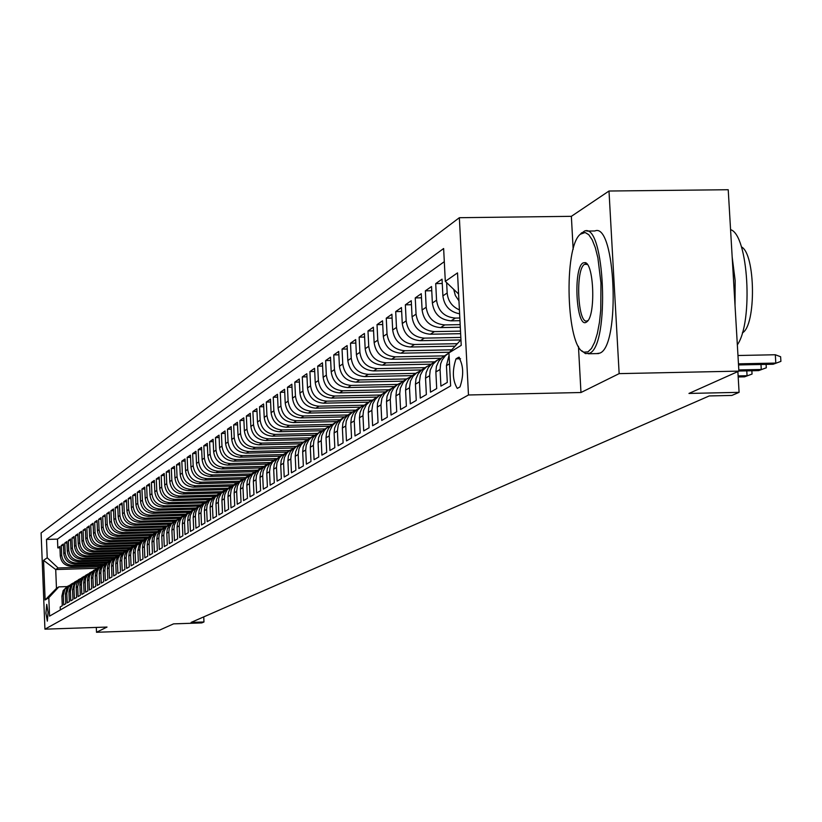 <?xml version="1.0" encoding="UTF-8"?>
<svg xmlns="http://www.w3.org/2000/svg" width="822" height="822" viewBox="0 0 822 822"><rect width="100%" height="100%" fill="white"/><g stroke="black" fill="none" stroke-linecap="round" stroke-linejoin="round"><path stroke-width="1.23" d="M47.337 621.144L48.087 612.328L46.72 604.365L45.929 613.202L47.337 621.144M459.354 217.707L41.1 532.975L44.933 629.169L468.478 394.981L459.354 217.707L571.362 216.33L573.16 249.302M578.452 346.35L580.969 392.515L619.151 373.63L608.999 191.023L571.362 216.33M608.999 191.023L728.22 189.728L738.886 371.123L688.959 393.44L739.091 392.341L737.868 371.575M96.308 627.433L96.513 632.272L159.581 630.114L173.555 623.867L201.78 622.912L203.969 621.977L203.743 616.88M619.151 373.63L738.886 371.123M60.325 609.934L60.201 606.944L62.277 605.742L61.897 596.104L63.294 595.272L64.989 589.076L69.377 585.305M63.294 595.272L63.674 604.93L65.791 603.708L65.4 594.008L66.808 593.155L68.524 586.918L72.953 583.117M66.808 593.155L67.209 602.886L69.346 601.642L68.956 591.881L70.384 591.018L72.11 584.74L76.569 580.907M70.384 591.018L70.784 600.81L72.953 599.546L72.552 589.723L74.011 588.85L74.381 585.541L75.747 582.521L80.248 578.657M74.011 588.85L74.412 598.704L76.61 597.43L76.21 587.524L77.679 586.641L79.426 580.281L83.967 576.386M77.679 586.641L78.09 596.577L80.32 595.282L79.909 585.305L81.409 584.411L81.789 581.062L83.166 578L87.749 574.075M81.409 584.411L81.82 594.409L84.08 593.094L83.669 583.055L85.19 582.151L85.57 578.78L86.957 575.688L91.571 571.732M85.19 582.151L85.601 592.21L87.892 590.884L87.481 580.774L89.023 579.849L89.403 576.458L90.8 573.345L95.465 569.358M89.023 579.849L89.434 589.991L91.766 588.634L91.345 578.452L92.907 577.517L93.297 574.095L94.705 570.971L99.4 566.954M92.907 577.517L93.328 587.73L95.691 586.363L95.27 576.109L96.852 575.153L97.243 571.711L98.661 568.557L103.408 564.509M96.852 575.153L97.273 585.439L99.678 584.052L99.246 573.715L100.859 572.759L101.25 569.286L102.668 566.111L107.466 562.022M100.859 572.759L101.281 583.117L103.716 581.709L103.284 571.3L104.918 570.324L105.308 566.831L107.25 562.916L111.576 559.505M104.918 570.324L105.35 580.753L107.816 579.325L107.384 568.845L109.038 567.848L109.706 563.481L111.391 560.388L115.758 556.956M109.038 567.848L109.48 578.359L111.987 576.91L111.545 566.348L113.231 565.341L113.621 561.796L115.08 558.549L120.002 554.357M113.231 565.341L113.672 575.934L116.21 574.455L115.768 563.82L117.474 562.793L118.142 558.364L119.858 555.22L124.307 551.726M117.474 562.793L117.916 573.468L120.505 571.968L120.053 561.251L121.79 560.214L122.19 556.607L124.184 552.579L128.684 549.055M121.79 560.214L122.242 570.961L124.862 569.441L124.41 558.641L126.167 557.583L126.845 553.093L128.581 549.897L133.123 546.342M126.167 557.583L126.619 568.423L129.28 566.872L128.828 555.991L130.616 554.922L131.027 551.264L132.517 547.925L137.634 543.589M130.616 554.922L131.078 565.834L133.78 564.272L133.318 553.298L135.127 552.22L135.538 548.531L137.048 545.161L142.216 540.794M135.127 552.22L135.599 563.214L138.343 561.621L137.87 550.576L139.719 549.466L140.408 544.863L142.185 541.606L146.871 537.948M139.719 549.466L140.182 560.553L142.977 558.939L142.504 547.791L144.374 546.671L145.073 542.037L146.861 538.749L151.597 535.06M144.374 546.671L144.857 557.85L147.683 556.206L147.21 544.976L149.111 543.835L149.532 540.064L151.618 535.852L156.396 532.122M149.111 543.835L149.594 555.097L152.471 553.432L151.988 542.109L153.92 540.948L154.341 537.156L156.447 532.903L161.276 529.142M153.92 540.948L154.413 552.302L157.331 550.606L156.848 539.201L158.81 538.02L159.232 534.187L161.359 529.902L166.229 526.111M158.81 538.02L159.304 549.466L162.273 547.74L161.78 536.242L163.784 535.04L164.205 531.187L166.342 526.861L171.274 523.039M163.784 535.04L164.277 546.579L167.298 544.822L166.804 533.231L168.829 532.019L169.26 528.125L171.408 523.768L176.391 519.905M168.829 532.019L169.332 543.65L172.404 541.862L171.901 530.18L173.966 528.936L174.398 525.011L176.566 520.624L181.6 516.719M173.966 528.936L174.47 540.671L177.603 538.852L177.09 527.066L179.186 525.813L179.926 520.901L181.806 517.428L186.902 513.493M179.186 525.813L179.699 537.639L182.874 535.79L182.361 523.912L184.498 522.628L185.238 517.675L187.139 514.171L192.286 510.195M184.498 522.628L185.012 534.547L188.248 532.677L187.724 520.696L189.892 519.391L190.334 515.363L192.554 510.873L197.763 506.855M189.892 519.391L190.427 531.413L193.715 529.512L193.18 517.428L195.389 516.103L195.831 512.044L198.071 507.503L203.342 503.444M195.389 516.103L195.924 528.227L199.263 526.286L198.729 514.099L200.979 512.753L201.729 507.677L203.681 504.081L209.004 499.982M200.979 512.753L201.513 524.981L204.925 523.008L204.38 510.709L206.661 509.342L207.113 505.211L209.384 500.598L214.778 496.457M206.661 509.342L207.206 521.682L210.668 519.668L210.124 507.266L212.446 505.879L213.217 500.711L215.2 497.053L220.645 492.871M212.446 505.879L213.001 518.322L216.525 516.278L215.97 503.763L218.344 502.345L218.796 498.142L221.108 493.447L226.625 489.224M218.344 502.345L218.899 514.901L222.485 512.815L221.919 500.197L224.334 498.749L224.796 494.515L227.129 489.778L232.708 485.504M224.334 498.749L224.899 511.418L228.557 509.301L227.982 496.56L230.437 495.091L231.229 489.789L233.253 486.038L238.904 481.723M230.437 495.091L231.013 507.873L234.732 505.715L234.157 492.861L236.654 491.371L237.445 486.018L239.49 482.226L245.213 477.87M236.654 491.371L237.239 504.266L241.031 502.067L240.445 489.1L242.983 487.569L243.456 483.223L245.85 478.353L251.635 473.945M242.983 487.569L243.579 500.588L247.432 498.348L246.847 485.257L249.436 483.706L249.909 479.308L252.323 474.407L258.18 469.948M249.436 483.706L250.032 496.837L253.967 494.556L253.361 481.353L256.012 479.771L256.485 475.332L258.92 470.379L264.859 465.879M256.012 479.771L256.618 493.025L260.625 490.703L260.009 477.366L262.701 475.753L263.184 471.283L265.64 466.28L271.65 461.728M262.701 475.753L263.317 489.141L267.397 486.768L266.78 473.308L269.534 471.664L270.346 466.064L272.493 462.098L278.576 457.494M269.534 471.664L270.15 485.175L274.312 482.761L273.685 469.177L276.49 467.492L276.973 462.93L279.47 457.844L281.833 455.398L285.645 453.179M276.49 467.492L277.117 481.137L281.36 478.671L280.723 464.954L283.58 463.248L284.412 457.535L286.59 453.497L288.974 451.031L292.838 448.791M283.58 463.248L284.217 477.017L288.543 474.5L287.906 460.659L290.813 458.912L291.307 454.258L293.844 449.069L296.259 446.582L300.184 444.301M290.813 458.912L291.461 472.814L295.869 470.256L295.221 456.272L298.191 454.494L299.033 448.668L301.253 444.548L304.613 441.342L307.675 439.729M298.191 454.494L298.848 468.53L303.349 465.92L302.691 451.792L305.712 449.983L306.216 445.236L308.805 439.945L312.206 436.698L315.319 435.064M305.712 449.983L306.38 464.163L310.973 461.491L310.305 447.23L313.398 445.38L313.901 440.582L316.511 435.239L318.987 432.68L323.118 430.307M313.398 445.38L314.076 459.704L318.761 456.981L318.073 442.565L321.227 440.674L321.741 435.845L324.382 430.44L326.879 427.851L331.071 425.447M321.227 440.674L321.916 455.152L326.704 452.367L326.015 437.818L329.232 435.886L329.745 430.995L332.407 425.539L335.9 422.2L339.198 420.484M329.232 435.886L329.93 450.497L334.821 447.671L334.112 432.958L337.4 430.985L338.284 424.861L340.606 420.535L344.141 417.165L347.49 415.418M337.4 430.985L338.109 445.76L343.103 442.863L342.384 428.005L345.743 425.991L346.268 420.998L348.98 415.429L352.546 412.028L355.967 410.25M345.743 425.991L346.463 440.911L351.559 437.951L350.83 422.94L354.261 420.885L355.166 414.627L357.529 410.209L361.135 406.777L364.619 404.969M354.261 420.885L354.991 435.968L360.2 432.947L359.461 417.761L362.975 415.665L363.499 410.568L366.273 404.886L369.9 401.403L373.465 399.574M362.975 415.665L363.714 430.903L369.037 427.82L368.287 412.48L371.863 410.332L372.777 403.941L375.202 399.43L378.87 395.927L382.507 394.057M371.863 410.332L372.623 425.745L378.058 422.59L377.298 407.075L380.966 404.886L381.881 398.423L384.326 393.861L388.035 390.316L391.745 388.416M380.966 404.886L381.727 420.463L387.285 417.237L386.515 401.557L390.255 399.307L391.19 392.782L393.656 388.169L397.406 384.583L401.187 382.651M390.255 399.307L391.036 415.059L396.728 411.76L395.937 395.906L399.769 393.615L400.314 388.282L403.201 382.353L406.982 378.726L410.846 376.753M399.769 393.615L400.561 409.531L406.376 406.16L405.575 390.131L409.5 387.779L410.445 381.11L412.963 376.394L416.785 372.726L420.73 370.722M409.5 387.779L410.301 403.89L416.251 400.437L415.439 384.223L419.446 381.819L420.402 375.068L422.95 370.301L426.813 366.591L430.851 364.557M419.446 381.819L420.268 398.105L426.361 394.57L425.529 378.171L429.639 375.716L430.194 370.198L433.163 364.064L437.078 360.313L441.198 358.238M429.639 375.716L430.471 392.186L436.698 388.57L435.865 371.976L440.068 369.458L440.633 363.889L442.144 360.005L445.462 355.628L448.966 353.039M440.068 369.458L440.911 386.135L447.291 382.425L446.438 365.636L449.511 363.797M459.611 313.798C449.778 311.918 444.209 305.948 442.894 295.889L442.041 279.172L435.711 283.6L442.257 283.498M459.971 320.683L451.103 320.837C440.253 319.933 434.006 314.004 432.372 303.041L431.54 286.518L425.354 290.844L431.745 290.741M460.299 327.248L440.613 327.608C429.885 326.724 423.72 320.857 422.097 310.017L421.275 293.69L415.244 297.913L421.491 297.811M460.639 333.67L430.368 334.225C419.765 333.352 413.661 327.557 412.069 316.84L411.257 300.698L405.359 304.828L411.462 304.726M460.782 339.928L420.361 340.698C409.87 339.835 403.838 334.102 402.266 323.508L401.465 307.551L395.701 311.589L401.66 311.487M455.09 346.154L410.579 347.018C400.201 346.165 394.231 340.503 392.68 330.033L391.899 314.24L386.258 318.186L392.084 318.083M449.531 352.248L401.013 353.193C390.738 352.361 384.84 346.761 383.309 336.404L382.538 320.786L377.021 324.649L382.723 324.546M441.157 358.258L391.652 359.235C381.5 358.413 375.654 352.874 374.144 342.63L373.383 327.187L367.989 330.968L373.568 330.865M431.273 364.167L382.507 365.153C372.448 364.341 366.674 358.865 365.173 348.723L364.434 333.455L359.152 337.143L364.608 337.041M421.604 369.951L373.548 370.938C363.601 370.136 357.889 364.721 356.409 354.693L355.669 339.578L350.511 343.195L355.844 343.093M412.202 375.613L364.783 376.599C354.94 375.808 349.288 370.455 347.819 360.529L347.1 345.579L342.044 349.114L347.264 349.011M403.037 381.151L356.214 382.138C346.463 381.357 340.863 376.065 339.424 366.242L338.705 351.446L333.763 354.909L338.87 354.806M394.108 386.576L347.809 387.563C338.161 386.792 332.622 381.552 331.194 371.842L330.495 357.19L325.646 360.581L330.65 360.478M377.298 407.075L377.555 403.16L379.261 398.28L382.353 394.19L385.426 391.889L339.589 392.875C330.033 392.125 324.546 386.936 323.138 377.319L322.45 362.821L317.693 366.139L322.594 366.037M376.928 397.088L331.523 398.084C322.07 397.334 316.634 392.207 315.247 382.682L314.559 368.328L309.915 371.585L314.713 371.482M368.595 402.184L323.632 403.181C314.261 402.451 308.887 397.365 307.51 387.943L306.842 373.733L302.28 376.918L306.986 376.825M360.426 407.178L315.895 408.185C306.616 407.455 301.294 402.431 299.927 393.091L299.27 379.024L294.8 382.148L299.413 382.055M352.422 412.079L308.312 413.076C299.126 412.367 293.855 407.383 292.509 398.146L291.851 384.213L287.474 387.275L291.995 387.183M344.572 416.877L300.883 417.884C291.779 417.175 286.559 412.243 285.224 403.099L284.587 389.299L280.292 392.3L284.72 392.207M336.876 421.583L293.588 422.59C284.576 421.892 279.408 417.011 278.083 407.948L277.456 394.283L273.243 397.232L277.579 397.139M329.386 426.207L286.446 427.214C277.507 426.515 272.39 421.686 271.085 412.706L270.459 399.173L266.328 402.071L270.592 401.968M322.111 430.728L279.429 431.735C270.582 431.057 265.506 426.269 264.211 417.381L263.595 403.972L259.547 406.808L263.728 406.715M315.052 435.167L272.555 436.184C263.78 435.506 258.755 430.769 257.481 421.963L256.865 408.678L252.888 411.462L256.988 411.37M307.901 439.534L265.804 440.541C257.111 439.883 252.128 435.187 250.864 426.454L250.268 413.302L246.364 416.035L250.381 415.942M300.76 443.808L259.177 444.825C250.556 444.168 245.624 439.513 244.37 430.872L243.785 417.833L239.952 420.515L243.898 420.422M293.783 448.021L252.673 449.028C244.134 448.38 239.243 443.767 238.01 435.198L237.424 422.282L233.664 424.912L237.537 424.82M286.96 452.141L246.292 453.148C237.825 452.511 232.975 447.949 231.753 439.451L231.177 426.649L227.478 429.238L231.29 429.146M280.302 456.2L240.014 457.207C231.629 456.57 226.821 452.049 225.608 443.633L225.043 430.944L221.416 433.482L225.156 433.389M273.788 460.176L233.859 461.183C225.547 460.556 220.779 456.066 219.577 447.733L219.022 435.157L215.456 437.643L219.125 437.561M267.407 464.081L227.807 465.088C219.566 464.471 214.85 460.022 213.658 451.761L213.104 439.297L209.6 441.743L213.206 441.65M261.129 467.923L221.868 468.93C213.689 468.314 209.014 463.916 207.832 455.717L207.288 443.356L203.846 445.76L207.391 445.678M254.964 471.694L216.032 472.701C207.925 472.095 203.281 467.728 202.12 459.601L201.575 447.353L198.194 449.716L201.678 449.634M248.902 475.404L210.288 476.4C202.253 475.804 197.65 471.479 196.499 463.423L195.965 451.278L192.646 453.6L196.057 453.518M242.942 479.051L204.657 480.048C196.684 479.452 192.122 475.167 190.971 467.184L190.447 455.141L187.18 457.422L190.54 457.34M237.085 482.627L199.109 483.634C191.197 483.048 186.676 478.794 185.546 470.872L185.022 458.933L181.816 461.173L185.114 461.091M231.352 486.151L193.663 487.148C185.813 486.573 181.333 482.36 180.203 474.5L179.689 462.663L176.535 464.872L179.782 464.79M225.762 489.614L188.3 490.611C180.521 490.046 176.072 485.864 174.963 478.075L174.449 466.331L171.346 468.499L174.541 468.417M220.317 493.015L183.029 494.022C175.312 493.447 170.904 489.306 169.794 481.579L169.291 469.937L166.239 472.064L169.383 471.992M214.891 496.365L177.85 497.372C170.185 496.807 165.818 492.697 164.719 485.031L164.215 473.482L161.215 475.578L164.308 475.496M209.405 499.663L172.743 500.66C165.15 500.105 160.814 496.026 159.725 488.432L159.232 476.966L156.272 479.031L159.314 478.959M204.02 502.91L167.729 503.907C160.187 503.352 155.882 499.314 154.813 491.772L154.32 480.397L151.412 482.432L154.402 482.36M198.749 506.105L162.787 507.092C155.317 506.547 151.043 502.54 149.974 495.06L149.491 483.778L146.635 485.781L149.573 485.699M193.581 509.239L157.937 510.236C150.508 509.691 146.275 505.715 145.217 498.296L144.744 487.107L141.929 489.069L144.826 488.998M188.515 512.332L153.149 513.318C145.792 512.784 141.579 508.839 140.531 501.482L140.059 490.374L137.295 492.316L140.141 492.234M183.553 515.373L148.443 516.36C141.137 515.836 136.966 511.921 135.928 504.616L135.455 493.601L132.732 495.502L135.538 495.43M178.651 518.374L143.809 519.35C136.555 518.836 132.414 514.952 131.386 507.698L130.924 496.765L128.242 498.646L131.006 498.574M173.832 521.323L139.247 522.299C132.054 521.785 127.944 517.932 126.917 510.739L126.465 499.889L123.814 501.739L126.537 501.667M169.085 524.231L134.757 525.207C127.616 524.693 123.536 520.871 122.519 513.729L122.067 502.961L119.467 504.78L122.139 504.708M156.848 539.201L157.269 535.379L158.831 531.896L164.41 527.087L130.328 528.063C123.238 527.56 119.19 523.758 118.183 516.678L117.741 505.992L115.172 507.78L117.813 507.708M159.797 529.902L125.972 530.878C118.933 530.375 114.916 526.614 113.919 519.576L113.477 508.972L110.949 510.739L113.549 510.668M155.276 532.677L121.677 533.653C114.69 533.149 110.703 529.419 109.716 522.432L109.275 511.911L106.788 513.647L109.347 513.575M150.847 535.41L117.454 536.386C110.508 535.893 106.552 532.183 105.576 525.258L105.144 514.798L102.688 516.514L105.206 516.442M146.522 538.102L113.282 539.078C106.398 538.585 102.462 534.906 101.496 528.032L101.065 517.655L98.65 519.34L101.127 519.268M142.257 540.753L109.182 541.729C102.339 541.246 98.434 537.588 97.469 530.765L97.047 520.46L94.664 522.124L97.109 522.062M137.901 543.373L105.134 544.339C98.342 543.866 94.468 540.229 93.513 533.457L93.091 523.234L90.739 524.868L93.153 524.806M133.626 545.952L101.147 546.918C94.396 546.445 90.554 542.839 89.608 536.108L89.187 525.957L86.875 527.58L89.249 527.508M129.424 548.5L97.212 549.456C90.512 548.983 86.7 545.407 85.755 538.729L85.344 528.649L83.063 530.241L85.406 530.18M125.304 551.007L93.338 551.963C86.69 551.49 82.899 547.945 81.964 541.308L81.553 531.3L79.302 532.872L81.614 532.8M121.255 553.473L89.516 554.429C82.909 553.966 79.148 550.442 78.224 543.856L77.813 533.91L75.593 535.461L77.874 535.399M117.279 555.908L85.755 556.864C79.189 556.402 75.449 552.908 74.535 546.363L74.134 536.489L71.946 538.02L74.186 537.958M113.354 558.313L82.036 559.258C75.521 558.806 71.812 555.333 70.898 548.839L70.497 539.027L68.339 540.537L70.558 540.475M109.48 560.686L78.378 561.632C71.904 561.179 68.216 557.727 67.312 551.274L66.911 541.534L64.784 543.023L66.972 542.962M105.668 563.019L74.761 563.964C68.329 563.512 64.671 560.09 63.767 553.679L63.376 544.01L61.28 545.479L63.438 545.407M739.091 392.341L731.868 395.433L709.242 395.937L191.105 622.408L203.969 621.977M458.481 357.365L456.015 358.844C452.11 370.568 452.532 380.422 457.279 388.416L459.991 386.915C463.947 375.181 463.526 365.297 458.738 357.251L459.447 357.344M97.078 568.279L55.711 569.543L56.471 588.357L58.865 586.867L48.817 597.707L49.556 616.12L450.641 385.898L448.956 352.874L460.947 339.743M48.817 597.707L45.128 599.968L43.545 560.347L47.224 557.789L46.494 539.438L443.633 248.521L445.308 281.36L457.515 272.894L461.234 345.363L448.956 352.874M103.531 564.406L72.613 565.351C66.212 564.899 62.564 561.488 61.671 555.107L61.28 545.479M101.897 565.331L71.195 566.266L72.613 565.351M107.333 562.084L76.199 563.029C69.757 562.587 66.079 559.145 65.174 552.723L64.784 543.023M111.093 559.741L79.837 560.686C73.343 560.234 69.644 556.771 68.74 550.298L68.339 540.537M114.946 557.357L83.515 558.302C76.98 557.85 73.261 554.367 72.346 547.853L71.946 538.02M118.871 554.942L87.255 555.888C80.679 555.436 76.919 551.922 76.004 545.366L75.593 535.461M122.868 552.497L91.037 553.442C84.419 552.98 80.638 549.445 79.713 542.839L79.302 532.872M126.937 550.01L94.879 550.966C88.211 550.493 84.409 546.938 83.474 540.28L83.063 530.241M131.058 547.493L98.784 548.449C92.064 547.976 88.231 544.39 87.286 537.691L86.875 527.58M135.24 544.935L102.729 545.89C95.969 545.418 92.115 541.801 91.16 535.05L90.739 524.868M139.473 542.335L106.747 543.301C99.935 542.818 96.051 539.181 95.085 532.379L94.664 522.124M137.87 550.576L139.329 544.287L143.799 539.694L110.816 540.671C103.952 540.188 100.037 536.519 99.072 529.676L98.65 519.34M148.135 537.033L114.946 537.999C108.031 537.516 104.096 533.817 103.12 526.923L102.688 516.514M152.584 534.321L119.139 535.297C112.172 534.803 108.206 531.084 107.22 524.128L106.788 513.647M157.115 531.577L123.392 532.543C116.385 532.05 112.378 528.299 111.391 521.302L110.949 510.739M161.739 528.782L127.708 529.758C120.649 529.255 116.621 525.474 115.614 518.425L115.172 507.78M166.445 525.946L132.095 526.923C124.975 526.419 120.916 522.607 119.909 515.507L119.467 504.78M171.212 523.059L136.544 524.046C129.383 523.532 125.283 519.699 124.276 512.538L123.814 501.739M175.867 520.141L141.065 521.127C133.842 520.614 129.722 516.74 128.694 509.527L128.242 498.646M180.645 517.182L145.658 518.158C138.384 517.634 134.222 513.74 133.195 506.475L132.732 495.502M185.536 514.161L150.313 515.147C142.987 514.623 138.805 510.698 137.757 503.362L137.295 492.316M190.529 511.099L155.05 512.085C147.672 511.551 143.449 507.595 142.401 500.208L141.929 489.069M195.626 507.996L159.869 508.982C152.419 508.438 148.176 504.451 147.107 497.012L146.635 485.781M200.794 504.831L164.76 505.818C157.259 505.273 152.974 501.256 151.906 493.755L151.412 482.432M206.045 501.626L169.722 502.612C162.16 502.057 157.845 498.009 156.766 490.446L156.272 479.031M211.377 498.358L174.778 499.355C167.154 498.79 162.797 494.7 161.708 487.076L161.215 475.578M216.803 495.039L179.905 496.036C172.23 495.471 167.842 491.351 166.743 483.665L166.239 472.064M222.31 491.669L185.125 492.666C177.388 492.09 172.959 487.939 171.849 480.182L171.346 468.499M227.93 488.237L190.437 489.234C182.628 488.658 178.169 484.466 177.049 476.657L176.535 464.872M233.674 484.744L195.831 485.751C187.961 485.165 183.46 480.942 182.33 473.061L181.816 461.173M239.551 481.199L201.318 482.206C193.386 481.62 188.844 477.346 187.704 469.403L187.18 457.422M245.552 477.592L206.897 478.599C198.893 478.003 194.321 473.698 193.17 465.684L192.646 453.6M251.676 473.914L212.579 474.931C204.514 474.325 199.89 469.989 198.729 461.902L198.194 449.716M257.625 470.184L218.354 471.201C210.216 470.585 205.562 466.208 204.39 458.06L203.846 445.76M263.708 466.393L224.231 467.399C216.032 466.783 211.336 462.365 210.155 454.145L209.6 441.743M269.965 462.529L230.222 463.536C221.94 462.909 217.203 458.45 216.011 450.158L215.456 437.643M276.377 458.594L236.304 459.601C227.961 458.964 223.183 454.474 221.981 446.099L221.416 433.482M282.932 454.587L242.511 455.594C234.095 454.956 229.276 450.415 228.054 441.969L227.478 429.238M289.611 450.507L248.83 451.514C240.332 450.867 235.472 446.284 234.239 437.766L233.664 424.912M296.403 446.346L255.262 447.353C246.692 446.706 241.781 442.082 240.538 433.482L239.952 420.515M303.318 442.113L261.807 443.12C253.166 442.462 248.213 437.797 246.96 429.115L246.364 416.035M310.367 437.807L268.486 438.814C259.762 438.147 254.769 433.43 253.495 424.666L252.888 411.462M317.539 433.41L275.288 434.417C266.482 433.739 261.437 428.981 260.153 420.145L259.547 406.808M324.885 428.93L282.223 429.937C273.336 429.248 268.239 424.45 266.945 415.521L266.328 402.071M332.407 424.368L289.282 425.375C280.312 424.676 275.175 419.826 273.87 410.815L273.243 397.232M340.123 419.713L296.485 420.72C287.433 420.021 282.244 415.12 280.918 406.017L280.292 392.3M348.014 414.966L303.832 415.973C294.697 415.264 289.457 410.312 288.121 401.126L287.474 387.275M356.111 410.116L311.333 411.134C302.106 410.414 296.814 405.41 295.458 396.132L294.8 382.148M364.054 405.184L318.977 406.191C309.658 405.462 304.315 400.417 302.948 391.046L302.28 376.918M372.068 400.16L326.776 401.157C317.364 400.417 311.97 395.31 310.582 385.847L309.915 371.585M380.35 395.022L334.729 396.019C325.235 395.269 319.779 390.111 318.381 380.545L317.693 366.139M388.878 389.772L342.856 390.769C333.259 390.008 327.752 384.799 326.334 375.14L325.646 360.581M397.643 384.419L351.148 385.405C341.459 384.634 335.9 379.374 334.462 369.612L333.763 354.909M406.582 378.952L359.615 379.939C349.833 379.158 344.213 373.835 342.764 363.971L342.044 349.114M415.716 373.363L368.266 374.349C358.382 373.558 352.7 368.174 351.23 358.207L350.511 343.195M425.036 367.66L377.113 368.636C367.115 367.835 361.382 362.389 359.892 352.319L359.152 337.143M434.571 361.834L386.145 362.8C376.044 361.988 370.239 356.481 368.739 346.309L367.989 330.968M444.301 355.875L395.372 356.84C385.169 356.008 379.302 350.449 377.781 340.154L377.021 324.649M451.74 349.823L404.814 350.737C394.498 349.895 388.57 344.274 387.028 333.866L386.258 318.186M457.351 343.688L414.463 344.5C404.044 343.647 398.043 337.965 396.481 327.444L395.701 311.589M460.823 337.441L424.337 338.13C413.795 337.256 407.743 331.502 406.16 320.857L405.359 304.828M460.505 331.122L434.437 331.595C423.782 330.721 417.658 324.896 416.055 314.138L415.244 297.913M460.166 324.639L444.774 324.916C434.006 324.022 427.81 318.135 426.176 307.243L425.354 290.844M459.827 318.001L455.357 318.083C444.466 317.169 438.198 311.209 436.554 300.194L435.711 283.6M458.953 300.862L455.367 295.54L453.713 289.365M444.312 261.663L57.468 539.119L57.828 547.894L59.944 547.832M71.195 566.266C64.815 565.824 61.177 562.412 60.283 556.052L59.893 546.445L57.828 547.894M459.416 309.884C452.049 306.647 447.959 301.016 447.168 292.981L446.634 282.624M58.865 586.867L67.116 586.6L63.171 590.628L61.897 596.104M580.969 392.515L468.478 394.981M96.513 632.272L107.024 627.063L44.933 629.169M99.739 566.687L58.105 567.971L55.711 569.543L43.545 560.347M458.594 294.009L445.308 281.36M449.079 355.176L446.438 365.636M448 353.614L442.267 357.303L438.629 361.382L436.431 366.427L435.865 371.976M437.489 360.046L431.869 363.653L428.272 367.691L426.094 372.685L425.529 378.171M427.224 366.324L421.707 369.869L418.151 373.856L415.994 378.798L415.439 384.223M417.186 372.458L411.781 375.942L408.267 379.887L406.13 384.768L405.575 390.131M407.383 378.459L402.081 381.87L398.598 385.775L396.492 390.604L395.937 395.906M397.797 384.326L392.597 387.676L389.155 391.529L387.059 396.307L386.515 401.557M379.261 395.67L374.246 398.896L370.876 402.677L368.821 407.352L368.287 412.48M370.29 401.157L365.369 404.321L362.029 408.061L359.995 412.685L359.461 417.761M361.505 406.52L356.676 409.633L353.378 413.332L351.364 417.915L350.83 422.94M352.915 411.781L348.179 414.833L344.901 418.501L342.908 423.032L342.384 428.005M344.51 416.918L339.846 419.929L336.609 423.556L334.636 428.036L334.112 432.958M336.27 421.963L331.698 424.912L328.481 428.509L326.529 432.947L326.015 437.818M328.204 426.895L323.704 429.793L320.529 433.358L318.587 437.746L318.073 442.565M320.303 431.725L315.884 434.581L312.73 438.105L310.808 442.452L310.305 447.23M312.555 436.461L308.209 439.277L305.096 442.76L303.184 447.065L302.691 451.792M304.972 441.106L300.698 443.87L297.605 447.322L295.715 451.586L295.221 456.272M297.533 445.658L293.331 448.37L290.269 451.792L288.399 456.025L287.906 460.659M290.238 450.117L286.107 452.788L283.066 456.179L281.216 460.371L280.723 464.954M283.087 454.494L279.018 457.124L276.007 460.484L274.178 464.625L273.685 469.177M276.069 458.789L272.072 461.378L269.092 464.697L267.263 468.807L266.78 473.308M269.184 462.992L265.249 465.54L262.3 468.838L260.492 472.907L260.009 477.366M262.434 467.122L258.56 469.639L255.632 472.897L253.844 476.935L253.361 481.353M255.806 471.181L251.994 473.647L249.087 476.883L247.319 480.88L246.847 485.257M249.302 475.157L245.552 477.592L242.675 480.798L240.908 484.764L240.445 489.1M242.922 479.062L239.223 481.456L236.366 484.641L234.619 488.566L234.157 492.861M236.654 482.894L233.006 485.257L230.181 488.412L228.444 492.306L227.982 496.56M230.499 486.665L226.903 488.987L224.098 492.121L222.382 495.974L221.919 500.197M224.447 490.364L220.913 492.655L218.128 495.758L216.433 499.581L215.97 503.763M218.508 493.991L215.025 496.262L212.261 499.324L210.576 503.115L210.124 507.266M212.672 497.567L209.24 499.797L206.497 502.838L204.832 506.599L204.38 510.709M206.939 501.071L203.548 503.27L200.835 506.29L199.181 510.02L198.729 514.099M201.308 504.523L197.958 506.691L195.276 509.681L193.622 513.38L193.18 517.428M195.759 507.904L189.8 513.02L188.166 516.678L187.724 520.696M190.314 511.243L187.067 513.349L184.416 516.298L182.803 519.925L182.361 523.912M184.96 514.51L179.134 519.525L177.521 523.121L177.09 527.066M179.699 517.737L173.925 522.689L172.332 526.265L171.901 530.18M174.521 520.901L168.818 525.803L167.226 529.358L166.804 533.231M169.424 524.015L163.784 528.875L162.211 532.389L161.78 536.242M159.478 530.098L153.961 534.865L152.409 538.318L151.988 542.109M154.628 533.067L149.162 537.783L147.631 541.215L147.21 544.976M149.851 535.995L144.446 540.66L142.925 544.061L142.504 547.791M140.521 541.698L135.229 546.27L133.729 549.63L133.318 553.298M135.969 544.483L130.729 549.014L129.239 552.353L128.828 555.991M131.489 547.226L126.29 551.716L124.81 555.025L124.41 558.641M127.071 549.928L121.933 554.377L120.454 557.665L120.053 561.251M122.714 552.59L117.628 556.997L116.169 560.255L115.768 563.82M118.43 555.21L113.395 559.577L111.946 562.813L111.545 566.348M114.207 557.789L109.223 562.125L107.785 565.331L107.384 568.845M110.056 560.337L105.113 564.632L103.675 567.817L103.284 571.3M105.956 562.844L101.065 567.098L99.637 570.263L99.246 573.715M101.918 565.31L97.068 569.533L95.66 572.667L95.27 576.109M97.941 567.745L93.133 571.927L91.735 575.051L91.345 578.452M94.016 570.149L89.259 574.29L87.862 577.383L87.481 580.774M90.153 572.513L85.437 576.623L84.05 579.695L83.669 583.055M86.341 574.845L81.666 578.914L80.289 581.966L79.909 585.305M82.58 577.147L77.946 581.185L76.58 584.216L76.21 587.524M78.871 579.407L74.288 583.414L72.552 589.723M75.213 581.647L70.671 585.613L68.956 591.881M71.617 583.846L67.106 587.792L65.4 594.008M57.468 539.119L46.494 539.438M47.224 557.789L58.105 567.971M45.128 599.968L56.471 588.357M738.454 363.838L775.814 363.077L775.321 354.755L780.623 356.748L780.9 361.372L773.173 364.238L738.526 364.947M775.321 354.755L737.961 355.505M780.9 361.372L773.173 364.238M587.987 351.857L591.48 348.466L594.666 342.219L597.358 333.413L599.433 322.481L600.759 309.986L600.954 282.932L597.882 257.831L595.313 247.679L592.21 239.839L588.758 234.702L585.12 232.503L580.363 234.208C563.255 247.206 566.399 348.394 584.052 352.165L587.987 351.857M580.342 234.229L584.432 231.105C604.889 221.704 610.088 345.928 589.487 353.296L585.449 353.604L581.853 350.799M586.363 322.152C576.222 329.201 572.883 267.808 583.117 262.886L585.213 262.608C594.059 264.037 595.673 315.545 587.062 321.638L586.363 322.152M587.391 264.468L584.617 264.314C575.236 268.691 577.671 324.711 587.083 320.919L588.11 320.395M730.563 229.657C748.297 234.578 753.507 322.08 737.334 344.85M732.186 257.142L735.156 280.569L735.032 305.65M741.403 246.888C755.593 253.608 756.363 325.769 742.338 332.889M586.867 231.074L594.851 230.972C615.514 221.57 620.723 345.723 599.926 353.09L596.597 353.604M766.104 364.382L766.309 367.783L758.685 370.609L738.875 371.03M760.977 364.485L761.264 369.479L738.814 369.941M766.309 367.783L758.685 370.609M751.863 370.753L752.058 374.051L744.547 376.836L738.187 376.969M746.777 370.866L747.064 375.726L738.125 375.921M752.058 374.051L744.547 376.836M74.761 563.964L76.199 563.029M78.378 561.632L79.837 560.686M82.036 559.258L83.515 558.302M85.755 556.864L87.255 555.888M89.516 554.429L91.037 553.442M93.338 551.963L94.879 550.966M97.212 549.456L98.784 548.449M101.147 546.918L102.729 545.89M105.134 544.339L106.747 543.301M109.182 541.729L110.816 540.671M113.282 539.078L114.946 537.999M117.454 536.386L119.139 535.297M121.677 533.653L123.392 532.543M125.972 530.878L127.708 529.758M130.328 528.063L132.095 526.923M134.757 525.207L136.544 524.046M139.247 522.299L141.065 521.127M143.809 519.35L145.658 518.158M148.443 516.36L150.313 515.147M153.149 513.318L155.05 512.085M157.937 510.236L159.869 508.982M162.787 507.092L164.76 505.818M167.729 503.907L169.722 502.612M172.743 500.66L174.778 499.355M177.85 497.372L179.905 496.036M183.029 494.022L185.125 492.666M188.3 490.611L190.437 489.234M193.663 487.148L195.831 485.751M199.109 483.634L201.318 482.206M204.657 480.048L206.897 478.599M210.288 476.4L212.579 474.931M216.032 472.701L218.354 471.201M221.868 468.93L224.231 467.399M227.807 465.088L230.222 463.536M233.859 461.183L236.304 459.601M240.014 457.207L242.511 455.594M246.292 453.148L248.83 451.514M252.673 449.028L255.262 447.353M259.177 444.825L261.807 443.12M265.804 440.541L268.486 438.814M272.555 436.184L275.288 434.417M279.429 431.735L282.223 429.937M286.446 427.214L289.282 425.375M293.588 422.59L296.485 420.72M300.883 417.884L303.832 415.973M308.312 413.076L311.333 411.134M315.895 408.185L318.977 406.191M323.632 403.181L326.776 401.157M331.523 398.084L334.729 396.019M339.589 392.875L342.856 390.769M347.809 387.563L351.148 385.405M356.214 382.138L359.615 379.939M364.783 376.599L368.266 374.349M373.548 370.938L377.113 368.636M382.507 365.153L386.145 362.8M391.652 359.235L395.372 356.84M401.013 353.193L404.814 350.737M410.579 347.018L414.463 344.5M420.361 340.698L424.337 338.13M430.368 334.225L434.437 331.595M440.613 327.608L444.774 324.916M451.103 320.837L455.357 318.083M60.283 556.052L61.671 555.107M63.767 553.679L65.174 552.723M67.312 551.274L68.74 550.298M70.898 548.839L72.346 547.853M74.535 546.363L76.004 545.366M78.224 543.856L79.713 542.839M81.964 541.308L83.474 540.28M85.755 538.729L87.286 537.691M89.608 536.108L91.16 535.05M93.513 533.457L95.085 532.379M97.469 530.765L99.072 529.676M101.496 528.032L103.12 526.923M105.576 525.258L107.22 524.128M109.716 522.432L111.391 521.302M113.919 519.576L115.614 518.425M118.183 516.678L119.909 515.507M122.519 513.729L124.276 512.538M126.917 510.739L128.694 509.527M131.386 507.698L133.195 506.475M135.928 504.616L137.757 503.362M140.531 501.482L142.401 500.208M145.217 498.296L147.107 497.012M149.974 495.06L151.906 493.755M154.813 491.772L156.766 490.446M159.725 488.432L161.708 487.076M164.719 485.031L166.743 483.665M169.794 481.579L171.849 480.182M174.963 478.075L177.049 476.657M180.203 474.5L182.33 473.061M185.546 470.872L187.704 469.403M190.971 467.184L193.17 465.684M196.499 463.423L198.729 461.902M202.12 459.601L204.39 458.06M207.832 455.717L210.155 454.145M213.658 451.761L216.011 450.158M219.577 447.733L221.981 446.099M225.608 443.633L228.054 441.969M231.753 439.451L234.239 437.766M238.01 435.198L240.538 433.482M244.37 430.872L246.96 429.115M250.864 426.454L253.495 424.666M257.481 421.963L260.153 420.145M264.211 417.381L266.945 415.521M271.085 412.706L273.87 410.815M278.083 407.948L280.918 406.017M285.224 403.099L288.121 401.126M292.509 398.146L295.458 396.132M299.927 393.091L302.948 391.046M307.51 387.943L310.582 385.847M315.247 382.682L318.381 380.545M323.138 377.319L326.334 375.14M331.194 371.842L334.462 369.612M339.424 366.242L342.764 363.971M347.819 360.529L351.23 358.207M356.409 354.693L359.892 352.319M365.173 348.723L368.739 346.309M374.144 342.63L377.781 340.154M383.309 336.404L387.028 333.866M392.68 330.033L396.481 327.444M402.266 323.508L406.16 320.857M412.069 316.84L416.055 314.138M422.097 310.017L426.176 307.243M432.372 303.041L436.554 300.194M442.894 295.889L447.168 292.981M460.577 358.752L456.015 358.844M385.426 391.889L388.426 390.06M143.799 539.694L145.155 538.862M67.085 586.62L68.062 586.024M598.693 353.563L588.264 353.768M585.305 264.006L586.394 263.996M586.61 264.057L585.213 262.608M587.853 320.755L587.062 321.638M584.052 352.165L585.449 353.604M580.363 234.208L581.678 232.76"/></g></svg>
